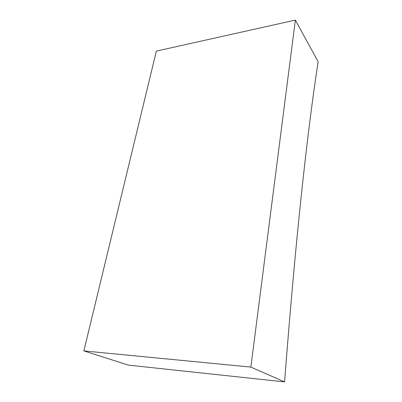 <?xml version="1.0" encoding="UTF-8"?>
<svg xmlns="http://www.w3.org/2000/svg" width="402" height="402" viewBox="0 0 402 402"><rect width="100%" height="100%" fill="white"/><g stroke="black" fill="none" stroke-linecap="round" stroke-linejoin="round"><path stroke-width="0.6" d="M295.354 20.1L318.133 61.687C306.213 139.499 295.028 246.235 284.581 381.9L128.344 365.106L83.867 350.911L156.353 51.104L295.354 20.1L250.863 367.086L83.867 350.911M284.581 381.9L250.863 367.086"/></g></svg>
